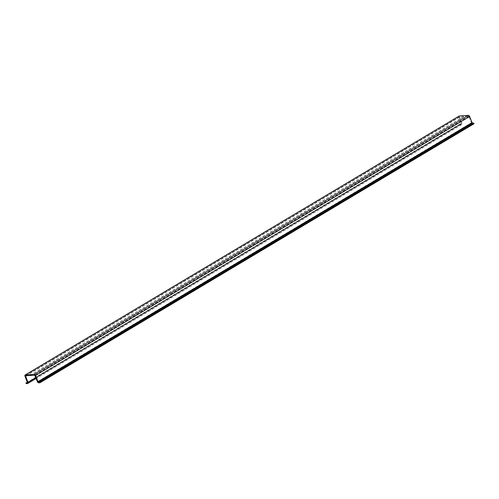 <?xml version="1.0" encoding="UTF-8"?>
<svg xmlns="http://www.w3.org/2000/svg" width="499" height="499" viewBox="0 0 499 499"><rect width="100%" height="100%" fill="white"/><g stroke="black" fill="none" stroke-linecap="round" stroke-linejoin="round"><path stroke-width="0.37" stroke-dasharray="2.5 1.87" d="M458.98 116.18A1.254 0.736 -120.8 0 0 458.986 117.153L461.326 123.696L27.351 382.496M30.314 375.491L464.351 116.504L468.761 116.205L471.443 122.735A1.254 0.736 59.2 0 0 472.665 123.821L474.05 123.727M30.133 375.391L464.351 116.504M30.189 375.423L464.17 116.398M461.014 123.727L459.997 124.089L460.215 124.656L461.6 124.563A1.254 0.736 59.2 0 0 461.806 124.501A1.254 0.736 59.2 0 0 461.955 123.372L459.616 116.835L464.076 116.523M460.215 124.656L26.179 383.644M459.997 124.089L27.283 382.29M461.276 123.708L27.326 382.646M461.363 123.409L27.326 382.402M458.986 117.153L24.95 376.146M472.665 123.821L38.629 382.808M471.443 122.735L37.406 381.723M469.066 116.479L35.03 375.466M468.761 116.205L34.724 375.198M459.673 116.816L25.63 375.809M459.579 117.115L26.091 375.778M461.955 123.372L35.853 377.631M461.6 124.563L27.564 383.55M461.326 123.696L27.289 382.683M459.616 116.835L25.58 375.822M461.806 124.501L36.171 378.479"/><path stroke-width="0.75" d="M458.98 116.18A1.254 0.736 -120.8 0 1 459.136 116.03A1.254 0.736 -120.8 0 1 459.348 115.968L468.436 115.356A1.254 0.736 -120.8 0 1 469.659 116.442L472.035 122.698L472.603 122.947L38.566 381.941L37.999 381.685L35.622 375.429A1.254 0.736 -120.8 0 0 34.4 374.344L25.306 374.955A1.254 0.736 -120.8 0 0 25.1 375.017A1.254 0.736 -120.8 0 0 24.95 376.146L27.326 382.402L25.96 383.076L26.179 383.644L27.564 383.55A1.254 0.736 59.2 0 0 27.769 383.488A1.254 0.736 59.2 0 0 27.919 382.365L25.58 375.822L30.189 375.423M472.603 122.947L473.832 123.159L474.05 123.727L40.014 382.714L38.629 382.808A1.254 0.736 59.2 0 1 37.406 381.723L34.724 375.198L30.04 375.51M40.014 382.714L39.795 382.147L38.566 381.941M27.351 382.496L26.977 382.714M473.832 123.159L39.795 382.147M27.283 382.29L25.96 383.076M459.348 115.968L25.306 374.955M468.436 115.356L34.4 374.344M469.659 116.442L35.622 375.429M472.035 122.698L37.999 381.685M472.341 122.966L38.304 381.96M26.091 375.778L25.543 376.103M35.853 377.631L27.919 382.365M459.136 116.03L25.1 375.017M36.171 378.479L27.769 383.488"/></g></svg>
